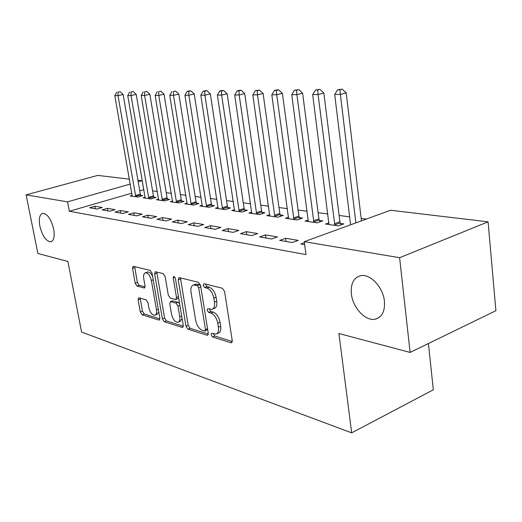 <?xml version="1.0" encoding="UTF-8"?>
<svg xmlns="http://www.w3.org/2000/svg" width="522" height="522" viewBox="0 0 522 522"><rect width="100%" height="100%" fill="white"/><g stroke="black" fill="none" stroke-linecap="round" stroke-linejoin="round"><path stroke-width="0.78" d="M211.11 334.765L212.578 336.971L230.887 342.732L231.442 342.771L232.238 340.598L224.577 291.446L222.372 288.242L204.024 283.707L203.149 285.299L204.631 287.485L206.953 288.066C210.34 289.423 212.624 292.783 213.798 298.134L214.444 302.192C214.933 306.231 214.085 308.626 211.893 309.37L207.697 308.639L207.156 310.185L208.63 312.384L210.953 313.043C214.333 314.492 216.61 317.872 217.772 323.17L218.411 327.177C218.894 331.085 218.072 333.395 215.951 334.106L211.632 333.264L211.11 334.765M213.341 333.708L214.836 336.051L232.27 341.505M205.4 284.046L206.921 286.63L209.25 287.211L206.953 288.066M209.394 309.031L210.901 311.497L213.23 312.149L210.953 313.043M53.675 229.106C51.045 218.946 47.358 213.674 42.621 213.302C39.548 214.549 38.621 218.816 39.842 226.091C42.445 236.153 46.125 241.386 50.882 241.803C53.916 240.622 54.849 236.388 53.675 229.106M384.407 301.168C383.102 286.911 369.707 273.097 360.245 275.799C353.492 277.985 350.536 284.04 351.378 293.971C352.774 307.908 365.818 321.735 375.54 319.099C382.163 317.043 385.119 311.066 384.407 301.168M139.074 297.808L138.715 297.788L138.121 299.817L140.281 311.941L142.088 314.773L158.799 320.032L159.21 320.058L159.83 318.035L152.072 273.274L150.179 270.403L133.149 266.259L132.529 268.38L135.178 283.25L136.986 286.056L144.398 288.013L145.025 285.925L143.713 278.461C143.256 275.244 143.831 273.352 145.429 272.771C148.131 272.928 150.114 275.492 151.373 280.464L156.483 309.846C156.913 312.939 156.365 314.753 154.832 315.288C152.098 315.099 150.095 312.515 148.816 307.536L147.974 302.721L146.127 299.863L139.074 297.808M131.87 193.14L69.335 211.26L306.003 254.599L304.274 241.666L390.58 210.242L488.083 221.837L399.611 257.705L304.274 241.666M69.335 211.26L67.534 201.851L26.1 194.876L97.745 175.405L129.423 179.177M488.083 221.837L495.9 310.688L410.116 352.435L338.915 333.512L351.678 432.849L81.576 332.051L67.899 261.463L37.871 253.483L26.1 194.876M410.116 352.435L399.611 257.705M185.976 326.185L187.966 329.219L207.032 335.222L207.528 335.254L208.265 333.127L200.559 285.43L198.458 282.33L179.372 277.613L178.968 277.606L178.23 279.831L185.976 326.185L188.188 325.31L190.184 328.345L208.311 334.008M182.113 327.372L164.286 321.761L162.388 318.831L154.629 273.919L155.308 271.747L163.19 273.619L165.135 276.549L168.299 295.152L170.25 298.108L175.79 299.556L176.488 297.409L173.193 277.828L173.702 276.275L175.366 278.37L183.242 325.33L182.563 327.405L182.113 327.372L183.072 327M351.678 432.849L433.319 389.79L428.418 343.528M107.343 208.343L102.097 209.89L109.783 211.208L115.062 209.642L107.343 208.343L107.8 210.868M145.181 197.172L143.054 197.805L151.008 198.947L156.006 197.46L153.833 197.153M133.808 212.787L128.451 214.412L136.777 215.847L142.18 214.19L133.808 212.787L134.271 215.416M172.606 201.022L170.302 201.72L178.902 202.954L183.998 201.394L181.649 201.068M162.531 217.609L157.044 219.325L166.107 220.878L171.627 219.136L162.531 217.609L162.988 220.343M202.308 205.179L199.802 205.962L209.133 207.306L214.333 205.661L211.782 205.303M193.799 222.861L188.194 224.669L198.086 226.365L203.724 224.525L193.799 222.861L194.256 225.713M234.587 209.681L231.846 210.568L242.012 212.03L247.311 210.301L244.537 209.909M227.97 228.597L222.242 230.515L233.086 232.375L238.848 230.424L227.97 228.597L228.421 231.579M269.789 214.588L266.788 215.593L277.893 217.191L283.296 215.358L280.262 214.933M265.47 234.893L259.623 236.929L271.557 238.985L277.436 236.903L265.47 234.893L265.913 238.012M308.332 219.938L305.037 221.093L317.226 222.842L322.72 220.904L319.386 220.434M304.672 244.668L300.842 244.009L304.411 242.71M143.915 189.727L139.772 190.85M366.379 219.051L361.165 218.366M349.629 216.845L339.117 215.455M327.888 213.981L318.12 212.689M307.184 211.247L298.101 210.053M287.439 208.65L278.989 207.534M268.595 206.164L260.732 205.126M250.586 203.789L243.265 202.823M233.36 201.518L226.548 200.618M216.865 199.345L210.523 198.51M201.061 197.257L195.156 196.481M185.897 195.261L180.403 194.536M171.347 193.342L166.224 192.67M157.357 191.502L152.594 190.869M329.017 222.803L325.545 224.042L338.341 225.876L343.874 223.879L340.383 223.383M285.619 238.273L279.714 240.381L292.261 242.534L298.199 240.388L285.619 238.273L286.063 241.471M288.614 217.204L285.469 218.281L297.103 219.951L302.545 218.065L299.367 217.622M246.273 231.67L240.485 233.647L251.852 235.598L257.679 233.582L246.273 231.67L246.723 234.717M251.8 212.082L248.935 213.022L259.551 214.549L264.902 212.774L262.005 212.363M210.496 225.661L204.826 227.527L215.181 229.302L220.884 227.409L210.496 225.661L210.953 228.577M218.105 207.384L215.482 208.219L225.217 209.616L230.47 207.932L227.814 207.554M177.826 220.18L172.28 221.941L181.741 223.566L187.326 221.772L177.826 220.18L178.283 222.972M187.157 203.058L184.749 203.795L193.708 205.087L198.856 203.489L196.409 203.143M147.87 215.149L142.447 216.819L151.132 218.307L156.593 216.61L147.87 215.149L148.333 217.831M158.629 199.058L156.411 199.724L164.678 200.911L169.728 199.391L167.471 199.071M120.314 210.523L115.01 212.108L123.009 213.478L128.347 211.873L120.314 210.523L120.771 213.093M132.249 195.358L130.2 195.952L137.854 197.055L142.8 195.606L140.712 195.313M94.867 206.249L89.686 207.763L97.072 209.028L102.292 207.495L94.867 206.249L95.324 208.728M137.932 180.188L142.18 180.69L138.213 181.813M130.278 184.064L67.534 201.851M143.726 189.701L142.18 180.69M216.728 333.793L218.216 333.186C220.343 332.468 221.165 330.165 220.682 326.263L218.411 327.177M213.23 312.149C216.617 313.598 218.888 316.971 220.049 322.257L220.682 326.263M212.624 309.083L214.177 308.482C216.376 307.739 217.224 305.344 216.734 301.311L214.444 302.192M209.25 287.211C212.643 288.568 214.92 291.915 216.095 297.259L216.734 301.311M180.462 277.887L188.188 325.31M204.617 331L205.479 329.532L198.706 287.785L197.244 285.619L193.486 284.979C191.326 285.736 190.504 288.124 191.026 292.144L195.665 320.364C196.794 325.48 198.986 328.775 202.236 330.263L204.617 331M205.12 330.961L207.697 329.584M200.624 285.854L199.528 284.784L197.244 285.619M195.137 284.373L197.133 284.183L199.528 284.784M183.294 326.185L166.466 320.926L164.286 321.761M156.809 272.04L164.567 318.002L166.466 320.926M175.966 299.491L178.661 298.036M171.555 314.27C172.873 319.444 175 322.126 177.937 322.309C179.561 321.748 180.162 319.888 179.738 316.737L177.95 306.107L175.973 303.112L170.44 301.638L169.767 303.758L171.555 314.27M178.446 322.113L180.142 321.454L182.074 318.368M179.607 303.641L178.198 302.284L175.973 303.112M172.482 300.881L178.198 302.284M155.269 315.125L157.005 314.472L158.76 311.862M152.646 276.582C151.119 273.378 149.449 271.858 147.628 272.008L147.256 272.138M134.663 266.566L137.345 282.487L139.152 285.293L145.077 286.904M140.222 298.14L142.428 311.151L144.235 313.97L159.889 318.864M361.459 220.845L346.197 92.883L340.364 94.404L334.687 94.436L350.601 224.799M355.873 222.874L340.364 94.404L339.9 89.751L342.23 89.151L337.623 89.771L339.9 89.751M334.687 94.436L337.623 89.771M342.23 89.151L346.197 92.883M340.997 224.917L339.907 221.811L323.855 93.046L318.074 94.528L312.678 94.554L328.964 224.532M334.85 225.38L318.074 94.528L317.67 89.993L319.986 89.406L315.51 90.012L317.67 89.993M312.678 94.554L315.51 90.012M319.986 89.406L323.855 93.046M319.966 221.876L318.922 218.894L302.616 93.203L296.887 94.645L291.752 94.671L308.287 221.556M313.905 222.365L296.887 94.645L296.535 90.221L298.832 89.647L294.48 90.241L296.535 90.221M291.752 94.671L294.48 90.241M298.832 89.647L302.616 93.203M299.909 218.979L298.917 216.115L282.395 93.347L276.712 94.756L271.825 94.782L288.575 218.725M293.932 219.494L276.712 94.756L276.419 90.436L278.689 89.882L276.732 89.901L274.461 90.456L276.419 90.436M271.825 94.782L274.461 90.456M278.689 89.882L282.395 93.347M280.771 216.212L279.818 213.465L263.114 93.484L257.49 94.86L252.824 94.887L269.757 216.017M274.872 216.754L257.49 94.86L257.242 90.645L259.493 90.097L255.369 90.665L257.242 90.645M252.824 94.887L255.369 90.665M259.493 90.097L263.114 93.484M262.481 213.576L261.568 210.927L244.72 93.621L239.148 94.965L234.691 94.991L251.767 213.433M256.661 214.137L239.148 94.965L238.939 90.841L241.171 90.313L239.383 90.332L237.158 90.861L238.939 90.841M234.691 94.991L237.158 90.861M241.171 90.313L244.72 93.621M244.988 211.058L244.107 208.5L227.142 93.745L221.628 95.063L217.374 95.082L234.561 210.96M239.239 211.632L221.628 95.063L221.458 91.03L223.664 90.508L221.961 90.528L219.755 91.05L221.458 91.03M217.374 95.082L219.755 91.05M223.664 90.508L227.142 93.745M228.238 208.643L227.39 206.183L210.333 93.869L204.878 95.154L200.807 95.174L218.085 208.591M222.568 209.237L204.878 95.154L204.748 91.213L206.927 90.704L205.296 90.724L203.117 91.233L204.748 91.213M200.807 95.174L203.117 91.233M206.927 90.704L210.333 93.869M212.186 206.34L211.371 203.958L194.243 93.98L188.847 95.239L184.945 95.265L202.295 206.32M206.588 206.94L188.847 95.239L188.749 91.383L190.908 90.887L189.342 90.906L187.183 91.402L188.749 91.383M184.945 95.265L187.183 91.402M190.908 90.887L194.243 93.98M196.794 204.128L196.004 201.818L178.831 94.09L173.487 95.33L169.748 95.35L187.144 204.141M191.267 204.735L173.487 95.33L173.421 91.552L175.555 91.063L173.421 91.552M169.748 95.35L171.921 91.565M175.555 91.063L178.831 94.09M182.015 202.001L181.251 199.769L164.045 94.201L158.76 95.409L155.171 95.428L172.599 202.053M176.56 202.621L158.76 95.409L158.721 91.709L160.835 91.233L158.721 91.709M155.171 95.428L157.285 91.728M160.835 91.233L164.045 94.201M167.816 199.965L167.079 197.805L149.86 94.306L144.627 95.487L141.181 95.506L158.623 200.043M162.427 200.592L144.627 95.487L144.614 91.865L146.708 91.396L144.614 91.865M141.181 95.506L143.237 91.879M146.708 91.396L149.86 94.306M154.16 198.008L153.448 195.913L136.229 94.404L131.055 95.565L127.746 95.578L145.181 198.112M148.842 198.634L131.055 95.565L131.061 92.009L133.136 91.552L131.061 92.009M127.746 95.578L129.737 92.022M133.136 91.552L136.229 94.404M141.025 196.122L140.333 194.086L123.127 94.495L118.005 95.637L114.82 95.65L132.249 196.252M135.772 196.755L118.005 95.637L118.037 92.153L120.086 91.702L118.037 92.153M114.82 95.65L116.765 92.166M120.086 91.702L123.127 94.495M214.836 336.051L212.578 336.971M206.921 286.63L204.631 287.485M210.901 311.497L208.63 312.384M220.049 322.257L217.772 323.17M216.095 297.259L213.798 298.134M232.068 342.243L230.887 342.732M180.488 279.022L178.23 279.831M208.102 334.785L207.032 335.222M190.184 328.345L187.966 329.219M207.554 328.697L205.479 329.532M200.813 287.009L198.706 287.785M197.133 284.183L194.856 285.019M164.567 318.002L162.388 318.831M156.848 273.143L154.629 273.919M178.439 296.685L176.488 297.409M174.955 277.202L173.193 277.828M181.676 315.993L179.738 316.737M179.894 305.37L177.95 306.107M173.069 300.835L170.851 301.657M158.29 309.168L156.483 309.846M153.207 279.818L151.373 280.464M144.816 287.72L144.039 287.994M139.152 285.293L136.986 286.056M137.345 282.487L135.178 283.25M134.709 267.636L132.529 268.38M159.667 319.705L158.799 320.032M144.235 313.97L142.088 314.773M142.428 311.151L140.281 311.941M140.274 299.034L138.121 299.817M340.2 222.933L334.667 224.923M339.907 221.811L334.374 223.794M319.21 219.99L313.729 221.922M318.922 218.894L313.435 220.819M299.197 217.191L293.755 219.064M298.917 216.115L293.475 217.987M280.092 214.509L274.702 216.33M279.818 213.465L274.422 215.279M261.842 211.952L256.498 213.72M261.568 210.927L256.217 212.695M244.374 209.505L239.083 211.227M244.107 208.5L238.815 210.222M227.657 207.162L222.411 208.839M227.39 206.183L222.144 207.854M211.632 204.918L206.438 206.549M211.371 203.958L206.177 205.583M196.265 202.764L191.124 204.356M196.004 201.818L190.863 203.41M181.506 200.696L176.416 202.249M181.251 199.769L176.162 201.322M167.327 198.712L162.29 200.226M167.079 197.805L162.042 199.313M153.696 196.801L148.705 198.282M153.448 195.913L148.463 197.388M140.575 194.96L135.642 196.409M140.333 194.086L135.394 195.528M379.076 317.52L375.54 319.099M51.306 241.673L50.882 241.803M195.757 284.144L193.486 284.979M172.658 300.816L170.44 301.638M147.628 272.008L145.429 272.771"/></g></svg>
